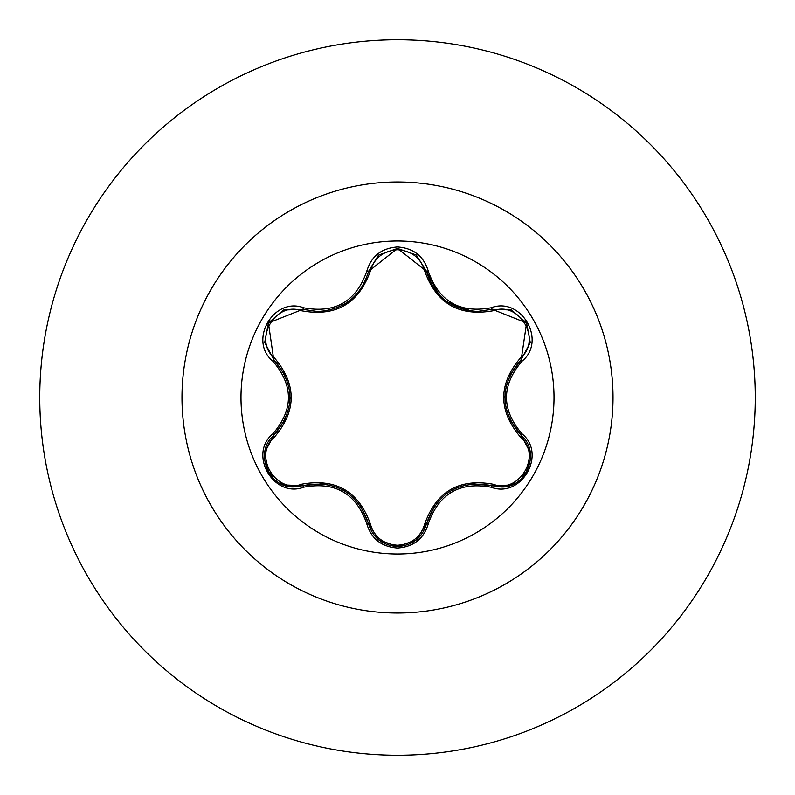 <?xml version="1.0" encoding="UTF-8"?>
<svg xmlns="http://www.w3.org/2000/svg" width="795" height="795" viewBox="0 0 795 795"><rect width="100%" height="100%" fill="white"/><g stroke="black" fill="none" stroke-linecap="round" stroke-linejoin="round"><path stroke-width="1.19" d="M397.5 554.016A156.516 156.516 0 0 1 240.984 397.5A156.516 156.516 0 0 1 397.5 240.984A156.516 156.516 0 0 1 554.016 397.5A156.516 156.516 0 0 1 397.5 554.016M491.28 487.265C459.917 481.412 438.939 493.526 428.346 523.607C423.854 538.742 413.579 546.881 397.5 548.033C381.441 546.851 371.176 538.702 366.714 523.577C356.1 493.427 335.102 481.303 303.71 487.206C273.639 498.634 247.97 454.144 272.864 433.832C293.623 409.594 293.623 385.376 272.864 361.168C247.951 340.797 273.689 296.356 303.71 307.794C335.122 313.677 356.12 301.553 366.714 271.423C371.176 256.298 381.441 248.149 397.5 246.967C413.579 248.12 423.864 256.258 428.346 271.393C438.959 301.484 459.937 313.598 491.28 307.735C521.381 296.336 547 340.846 522.077 361.129C501.277 385.386 501.277 409.634 522.077 433.871C547.01 454.203 521.321 498.674 491.28 487.265L492.224 485.715L472.151 483.787M301.693 310.795A1.988 0.616 106.7 0 1 302.766 309.344L317.752 311.541L302.766 309.344L268.412 322.969L273.738 359.578A1.988 0.616 133.4 0 1 274.454 357.919C296.754 384.363 296.754 410.747 274.454 437.081C252.601 454.77 275.527 494.331 301.693 484.205C335.788 478.083 358.664 491.29 370.311 523.826C374.187 536.993 383.25 544.138 397.5 545.251C411.77 544.168 420.853 537.032 424.749 523.845C436.495 491.32 459.341 478.123 493.298 484.274C519.542 494.351 542.349 454.72 520.496 437.111C498.137 410.647 498.137 384.243 520.496 357.889C542.359 340.22 519.483 300.629 493.298 310.726C459.252 316.817 436.405 303.63 424.749 271.155C420.853 257.968 411.77 250.832 397.5 249.749C383.25 250.862 374.187 258.007 370.311 271.175C358.565 303.769 335.699 316.976 301.693 310.795C275.458 300.689 252.621 340.3 274.454 357.919M424.749 271.155A1.988 0.616 166.6 0 1 426.537 271.353C433.911 296.098 450.835 309.474 477.298 311.461C451.043 309.662 434.13 296.297 426.537 271.353L397.53 248.438L368.522 271.383L378.4 255.384M285.246 375.558L273.738 359.578C295.303 384.84 295.303 410.131 273.738 435.422C253.973 451.679 268.273 488.518 294.21 486.908L302.766 485.656C335.48 479.584 357.402 492.234 368.522 523.617C372.736 537.808 382.405 545.459 397.53 546.562C412.645 545.459 422.314 537.827 426.537 523.647C437.638 492.334 459.54 479.693 492.224 485.715L500.761 486.967C526.688 488.587 541.017 451.719 521.212 435.461L521.788 436.028L521.212 435.461C499.598 410.17 499.598 384.859 521.212 359.539L509.496 375.936M397.5 39.75A357.75 357.75 0 0 1 755.25 397.5A357.75 357.75 0 0 1 397.5 755.25A357.75 357.75 0 0 1 39.75 397.5A357.75 357.75 0 0 1 397.5 39.75A357.75 357.75 0 0 0 39.75 397.5A357.75 357.75 0 0 0 397.5 755.25M272.864 433.832L273.738 435.422A1.988 0.616 -133.4 0 0 274.454 437.081M323.058 483.728L302.766 485.656A1.988 0.616 73.3 0 1 301.693 484.205M366.714 523.577L368.522 523.617L360.185 505.272M416.123 540.053L397.5 546.562L378.649 539.825L368.522 523.617A1.988 0.616 166.7 0 0 370.311 523.826M434.627 505.69L426.537 523.647A1.988 0.616 13.4 0 1 424.749 523.845M511.314 485.029L492.224 485.715A1.988 0.616 106.6 0 0 493.298 484.274M520.496 437.111A1.988 0.616 133.3 0 0 521.212 435.461L522.077 433.871M520.496 357.889A1.988 0.616 -133.3 0 1 521.212 359.539L526.588 322.969L492.224 309.285L477.298 311.461L492.224 309.285L491.28 307.735M509.396 418.856L521.212 435.461L530.195 452.425M493.298 310.726A1.988 0.616 73.4 0 0 492.224 309.285L511.404 310M370.311 271.175A1.988 0.616 13.3 0 0 368.522 271.383C360.99 296.326 344.066 309.712 317.752 311.541M264.785 452.305L273.738 435.422L285.445 419.005M303.71 487.206L302.766 485.656L283.586 484.95M428.346 523.607L426.537 523.647L416.322 539.894M530.176 342.675L521.212 359.539L522.077 361.129M438.82 294.518L426.537 271.353L428.346 271.393M378.718 255.125L368.522 271.383L366.714 271.423M283.676 310.01L302.766 309.344L303.71 307.794M272.864 361.168L273.738 359.578L264.775 342.605M397.5 181.985A215.515 215.515 0 0 1 613.015 397.5A215.515 215.515 0 0 1 397.5 613.015A215.515 215.515 0 0 1 181.985 397.5A215.515 215.515 0 0 1 397.5 181.985M343.857 490.455L344.623 490.903M451.222 490.515L452.057 490.048M504.825 397.48L504.835 396.596M471.475 311.133L447.744 302.279M347.047 302.537L343.798 304.574M290.086 397.52L290.076 398.474M283.348 484.861L268.392 472.001L264.735 452.633M397.5 546.562L378.907 540.024M530.235 452.673L526.578 472.061L511.622 484.91M511.642 310.09L526.588 322.969L530.225 342.347M416.401 255.165L426.537 271.353L427.044 273.321M378.917 254.966L397.53 248.438L416.143 254.957M368.522 271.383L368.045 273.232M264.735 342.347L268.412 322.969L283.368 310.13"/></g></svg>
